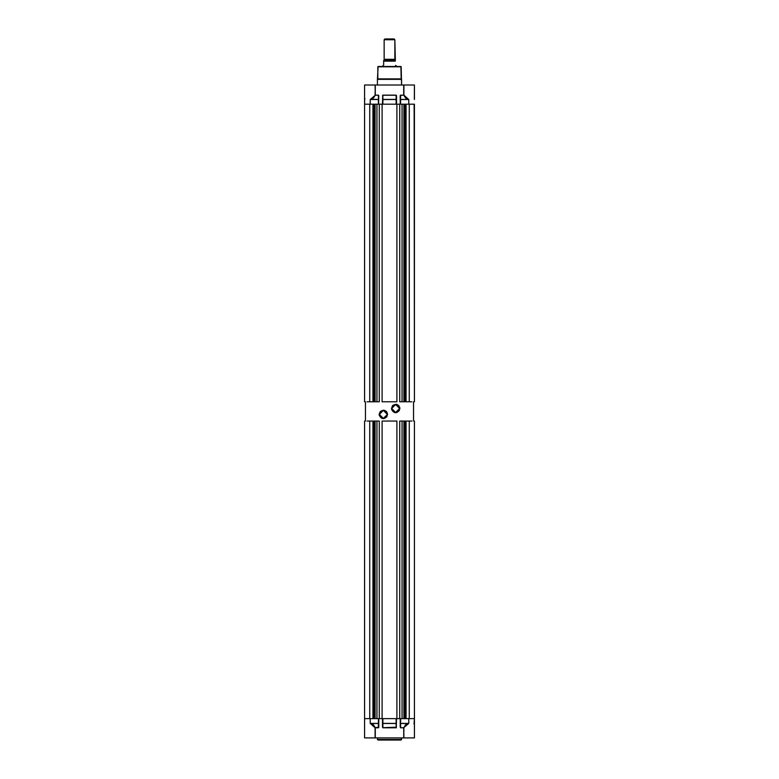 <?xml version="1.0" encoding="UTF-8"?>
<svg xmlns="http://www.w3.org/2000/svg" width="779" height="779" viewBox="0 0 779 779"><rect width="100%" height="100%" fill="white"/><g stroke="black" fill="none" stroke-linecap="round" stroke-linejoin="round"><path stroke-width="1.17" d="M377.455 737.908L377.455 739.514L401.545 739.514L401.545 737.908L401.01 740.05L377.99 740.05L377.455 739.514L377.99 740.05L401.01 740.05L401.545 739.514L377.455 739.514L377.455 737.908M378.613 727.226L375.274 727.703L375.127 737.908L375.127 727.79L373.404 724.967L370.229 723.409L370.229 718.647L378.448 718.647L378.448 723.409L378.448 718.647L370.229 718.647L370.229 723.409L375.127 727.79L378.75 727.44L378.769 718.647L378.769 727.226L378.448 727.79L375.274 727.79L375.274 737.908L364.611 737.908L364.611 718.647L364.611 737.908L375.127 737.908L375.274 727.703L373.492 724.879L371.038 723.496L378.613 723.409L378.448 727.703L378.613 723.409L370.229 723.409L378.448 723.496L378.448 727.703L375.157 727.761L370.229 723.409L378.613 723.409L378.613 718.647L378.613 727.226L378.613 718.647M396.326 723.409L396.326 718.647L396.326 727.226L396.326 723.409L382.723 723.477L396.16 723.496L396.16 718.647L396.16 723.409L382.84 723.409L382.84 718.647L382.693 723.448M400.387 723.409L407.962 723.496L405.508 724.879L403.863 727.79L400.552 727.703L400.387 718.647L400.406 723.448M414.389 723.409L414.389 718.647L414.009 724.071M382.674 718.647L382.674 723.409L382.674 718.647M400.552 723.409L400.552 718.647L400.552 723.409L408.771 723.409L400.552 723.409M407.962 723.496L408.771 723.409L407.962 723.496L408.771 723.409L408.771 718.647L400.552 718.647L408.771 718.647L408.771 723.409L403.726 727.703L407.982 723.594L405.596 724.967L403.873 727.79L403.726 737.908L403.726 727.79L403.873 737.908L414.389 737.908L403.726 737.908L403.726 727.79L400.552 727.79L400.552 723.496L407.962 723.496M382.674 727.226L382.674 723.409L382.84 727.79L396.287 727.752L396.482 718.647L396.16 727.79L382.84 727.79L396.16 727.703L396.16 723.496L382.84 723.496L382.84 727.703L396.326 727.226M396.16 718.647L382.84 718.647L396.16 718.647M400.231 727.226L400.231 718.647L400.231 727.226M382.518 727.226L382.518 718.647L382.518 727.226M414.282 718.647L409.861 718.647M364.874 718.647L372.956 718.647L372.956 421.079L369.762 421.079L374.027 421.079L374.027 718.647L374.027 421.079L372.956 421.079L372.956 718.647L364.718 718.647M403.726 727.703L400.552 727.79L403.726 727.703M414.389 737.908L414.389 718.647L406.044 718.647L406.044 421.079L404.973 421.079L409.238 421.079L406.044 421.079L406.044 718.647L409.238 718.647L409.238 421.079L409.238 718.647M375.274 737.908L403.726 737.908L375.274 737.908M384.144 59.292L384.144 39.748L384.953 38.95L394.047 38.95L394.856 39.748L395.362 60.353L394.875 59.292L384.125 59.292L394.875 59.292L394.856 39.748L394.047 38.95L384.953 38.95L384.144 39.748L394.856 39.748L384.144 39.748L384.125 59.292M383.122 65.64L382.81 66.517L382.81 65.709M396.19 65.709L396.19 66.517L395.664 65.514M396.024 65.689L395.576 65.426M383.638 60.353L394.875 59.876L383.638 60.353M383.609 60.411L395.391 60.353L383.609 60.353L383.609 64.91L383.609 61.161L395.391 61.161L383.609 60.947M401.545 79.361L389.5 79.361L401.545 79.361L401.545 84.979L401.136 66.78L377.864 66.78L377.864 78.825L401.136 78.825L377.854 78.825L389.5 78.825L389.5 79.361L389.5 78.825L401.146 78.825L400.873 66.517L378.127 66.517L401.136 66.78L378.127 66.517L377.455 79.361L389.5 79.361L377.455 79.361L377.455 84.979L377.455 79.361M414.379 99.43L414.389 84.979L414.331 99.293M396.326 99.478L396.326 104.24L396.16 95.184L396.16 104.24L382.84 104.24L382.84 99.478L396.277 99.41L382.674 99.478L382.84 95.184L382.674 104.24L382.674 99.478M400.387 99.478L400.387 104.24L400.387 99.478L407.962 99.391L400.552 99.478L408.771 99.478L408.771 104.24L400.552 104.24L400.552 99.478L400.552 104.24L408.771 104.24L408.771 99.478L400.552 99.391L400.552 95.184L403.726 95.184L406.073 98.505L408.771 99.478L403.873 95.096L407.982 99.293L405.596 97.911L403.726 95.096L400.552 95.184L400.387 99.478M378.448 99.391L378.448 95.184L378.448 99.391L370.229 99.478L378.448 99.478L378.448 104.24L378.448 99.391L371.038 99.391L373.492 98.008L375.274 95.096L378.448 95.184L378.448 99.391M378.613 99.478L370.229 99.478L371.038 99.391L370.229 99.478L370.229 104.24L378.448 104.24L370.229 104.24L370.229 99.478L375.274 95.184L371.018 99.293L373.404 97.911L375.127 95.096L375.274 84.979L375.274 95.096L375.127 84.979L364.611 84.979L375.274 84.979L375.274 95.096L378.448 95.096L375.274 95.184L378.448 95.096L378.769 95.661L378.613 104.24L378.613 95.661M382.84 99.391L382.84 95.184L396.16 95.184L396.16 99.391L382.84 99.391M382.84 99.478L396.16 99.478L396.16 104.24L382.84 104.24L382.84 99.478M364.64 99.391L364.611 104.24L372.956 104.24L369.762 104.24L369.762 401.808L367.143 401.808M396.326 95.661L396.16 95.096L396.482 95.661L396.16 95.096L382.713 95.135L382.518 104.24L382.674 95.661M396.482 95.661L396.482 104.24L396.482 95.661M364.718 104.24L369.139 104.24M414.126 104.24L414.389 401.808L413.581 401.808L414.389 401.808L414.389 104.24L406.044 104.24L414.282 104.24M400.231 95.661L400.552 95.096L403.726 95.096L403.726 84.979L403.873 95.096L403.873 84.979L414.389 84.979L375.274 84.979L403.726 84.979L403.726 95.096L400.25 95.447L400.231 104.24L400.231 95.661M364.669 99.293L364.991 98.806M364.611 99.478L364.611 401.808L365.419 401.808L364.611 401.808L364.611 84.979M390.639 78.825L388.361 78.825M402.022 718.647L376.978 718.647L376.978 421.079L375.05 421.079L375.05 718.647L375.05 421.079L379.305 421.079L376.978 421.079L376.978 718.647L382.09 718.647L382.09 421.079L396.91 421.079L382.09 421.079L382.09 718.647L396.91 718.647L396.91 421.079L396.91 718.647L399.695 718.647L399.695 421.079L402.022 421.079L399.695 421.079L399.695 718.647L402.022 718.647L402.022 421.079L402.022 718.647M414.389 421.079L413.581 421.079L413.581 401.808L413.581 421.079L414.389 421.079L414.389 718.647L414.389 421.079M411.857 421.079L409.238 421.079M403.95 421.079L402.022 421.079L403.95 421.079L403.95 718.647L403.95 421.079M369.762 421.079L369.762 718.647L369.762 421.079L367.143 421.079M365.419 421.079L364.611 421.079L364.611 718.647L364.611 421.079L365.419 421.079L365.419 401.808L365.419 421.079M379.305 421.079L379.305 718.647L379.305 421.079M374.348 421.079L374.348 718.647L374.348 421.079M374.787 718.647L374.787 421.079L374.787 718.647M404.973 718.647L404.973 421.079L404.973 718.647M404.652 718.647L404.652 421.079L404.652 718.647M404.213 718.647L404.213 421.079L404.213 718.647M411.857 401.808L404.973 401.808L404.973 104.24L404.973 401.808L406.044 401.808L406.044 104.24L406.044 401.808L409.238 401.808L409.238 104.24L409.238 401.808M403.95 401.808L399.695 401.808L399.695 104.24L376.978 104.24L379.305 104.24L379.305 401.808L375.05 401.808L376.978 401.808L376.978 104.24L376.978 401.808L379.305 401.808L379.305 104.24L396.91 104.24L396.91 401.808L382.09 401.808L382.09 104.24L382.09 401.808L396.91 401.808L396.91 104.24L402.022 104.24L399.695 104.24L399.695 401.808L402.022 401.808L402.022 104.24L402.022 401.808L403.95 401.808L403.95 104.24L403.95 401.808M369.762 401.808L372.956 401.808L372.956 104.24L372.956 401.808L374.027 401.808L369.762 401.808L369.762 104.24M374.348 104.24L374.348 401.808L374.348 104.24M374.027 401.808L374.027 104.24L374.027 401.808M375.05 104.24L375.05 401.808L375.05 104.24M374.787 401.808L374.787 104.24L374.787 401.808M404.652 401.808L404.652 104.24L404.652 401.808M404.213 401.808L404.213 104.24L404.213 401.808M395.654 404.486L399.88 408.498L395.654 412.724L396.482 412.646L399.169 410.845L399.802 407.67L398.644 405.508L396.482 404.35L392.665 405.508L391.506 409.326L394.038 412.403L395.654 412.724L399.666 408.498L395.654 404.486L391.642 408.498L395.654 412.724L391.428 408.498L395.654 404.272L399.666 408.498L395.654 412.51L391.642 408.498L395.654 404.486L394.116 404.788M383.346 410.377L387.572 414.389L383.346 418.615L384.174 418.537L386.861 416.736L387.494 413.561L386.335 411.4L384.174 410.241L380.356 411.4L379.198 415.207L381.729 418.294L383.346 418.615L387.358 414.389L383.346 410.377L379.334 414.389L383.346 418.615L379.12 414.389L383.346 410.163L387.358 414.389L383.346 418.401L379.334 414.389L383.346 410.377L381.807 410.679M383.346 418.401L384.884 418.099M385.576 417.719L386.18 417.223M386.686 416.619L387.28 415.168M387.358 414.389L387.056 412.851M386.686 412.159L386.18 411.546M385.576 411.049L384.125 410.445M381.116 411.049L380.503 411.546M380.006 412.159L379.412 413.6M379.334 414.389L379.636 415.918M380.006 416.619L380.503 417.223M381.116 417.719L382.567 418.323M395.654 412.51L397.193 412.208M397.884 411.838L398.497 411.341M398.994 410.728L399.588 409.287M399.666 408.498L399.364 406.959M398.994 406.268L398.497 405.664M397.884 405.158L396.433 404.564M393.424 405.158L392.82 405.664M392.314 406.268L391.72 407.719M391.642 408.498L391.944 410.036M392.314 410.728L392.82 411.341M393.424 411.838L394.875 412.432"/></g></svg>
